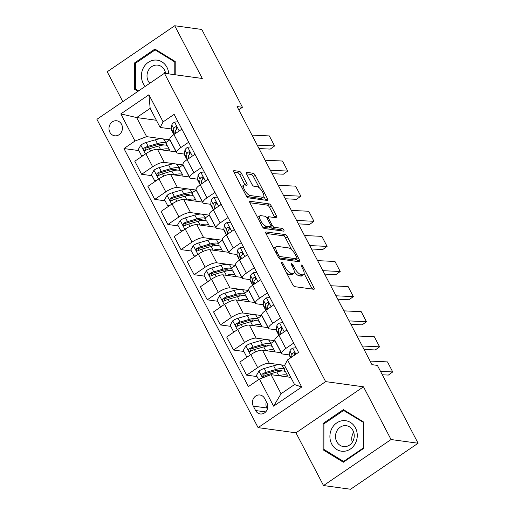 <?xml version="1.0" encoding="UTF-8"?>
<svg xmlns="http://www.w3.org/2000/svg" width="515" height="515" viewBox="0 0 515 515"><rect width="100%" height="100%" fill="white"/><g stroke="black" fill="none" stroke-linecap="round" stroke-linejoin="round"><path stroke-width="0.77" d="M281.705 262.315A1.629 0.586 55.7 0 0 281.505 262.354A1.629 0.586 55.7 0 0 281.679 263.596L292.629 284.544A2.324 0.837 55.7 0 0 294.728 286.662L313.835 289.276A2.324 0.837 55.7 0 0 314.111 289.224A2.324 0.837 55.7 0 0 313.867 287.454L302.917 266.506A1.629 0.586 55.7 0 0 301.449 265.019A1.629 0.586 55.7 0 0 301.256 265.058A1.629 0.586 55.7 0 0 301.43 266.3L302.846 269.01A7.435 2.678 55.7 0 1 303.638 274.688A7.435 2.678 55.7 0 1 302.749 274.856L301.153 274.637A7.435 2.678 55.7 0 1 294.458 267.864L293.041 265.154A1.629 0.586 55.7 0 0 291.574 263.667A1.629 0.586 55.7 0 0 291.381 263.706A1.629 0.586 55.7 0 0 291.554 264.948L292.971 267.658A7.435 2.678 55.7 0 1 293.762 273.336A7.435 2.678 55.7 0 1 292.874 273.504L291.278 273.285A7.435 2.678 55.7 0 1 284.583 266.513L283.166 263.802A1.629 0.586 55.7 0 0 281.705 262.315M109.875 132.265A7.577 6.721 -82.2 0 0 114.684 135.793A7.577 6.721 -82.2 0 0 121.27 132.361A7.577 6.721 -82.2 0 0 121.553 124.308A7.577 6.721 -82.2 0 0 116.744 120.78A7.577 6.721 -82.2 0 0 110.159 124.218A7.577 6.721 -82.2 0 0 109.875 132.265M241.522 173.484A2.324 0.837 55.7 0 0 239.43 171.366L234.068 170.632A2.324 0.837 55.7 0 0 233.791 170.684A2.324 0.837 55.7 0 0 234.035 172.454L246.196 195.719A2.324 0.837 55.7 0 0 248.288 197.837L267.401 200.457A2.324 0.837 55.7 0 0 267.678 200.406A2.324 0.837 55.7 0 0 267.433 198.629L255.266 175.364A2.324 0.837 55.7 0 0 253.174 173.246L246.698 172.358A2.324 0.837 55.7 0 0 246.421 172.409A2.324 0.837 55.7 0 0 246.666 174.186L251.874 184.145A2.324 0.837 55.7 0 0 253.966 186.263L257.178 186.7A6.212 2.24 55.7 0 1 262.309 191.535A6.212 2.24 55.7 0 1 263.435 197.11A6.212 2.24 55.7 0 1 262.695 197.251L250.11 195.526A6.212 2.24 55.7 0 1 244.979 190.692A6.212 2.24 55.7 0 1 243.853 185.117A6.212 2.24 55.7 0 1 244.599 184.975L246.691 185.265A2.324 0.837 55.7 0 0 246.975 185.213A2.324 0.837 55.7 0 0 246.724 183.437L241.522 173.484L239.694 174.727A2.324 0.837 55.7 0 0 237.602 172.609L233.862 172.094M202.292 78.48L174.727 25.75L201.771 29.452L242.462 107.287L237.048 106.547L371.991 364.659L377.398 365.399L418.09 443.235L391.046 439.533L363.481 386.81L325.628 381.621L164.433 73.291L202.292 78.48M266.12 231.95A2.324 0.837 55.7 0 0 265.843 232.001A2.324 0.837 55.7 0 0 266.094 233.778L278.255 257.043A2.324 0.837 55.7 0 0 280.347 259.154L299.46 261.774A2.324 0.837 55.7 0 0 299.736 261.723A2.324 0.837 55.7 0 0 299.485 259.946L287.325 236.681A2.324 0.837 55.7 0 0 285.233 234.563L266.12 231.95L265.695 232.239M262.225 226.381L250.065 203.116A2.324 0.837 55.7 0 1 249.814 201.339A2.324 0.837 55.7 0 1 250.097 201.288L269.203 203.908A2.324 0.837 55.7 0 1 271.296 206.026L276.504 215.978A2.324 0.837 55.7 0 1 276.748 217.755A2.324 0.837 55.7 0 1 276.471 217.806L268.721 216.744A2.324 0.837 55.7 0 0 268.444 216.796A2.324 0.837 55.7 0 0 268.688 218.572L272.145 225.177A2.324 0.837 55.7 0 0 274.238 227.295L282.304 228.396A1.629 0.586 55.7 0 1 283.649 229.664A1.629 0.586 55.7 0 1 283.939 231.126A1.629 0.586 55.7 0 1 283.746 231.158L264.317 228.499A2.324 0.837 55.7 0 1 262.225 226.381M266.918 402.833L264.607 398.417A7.339 6.508 -82.2 0 0 259.946 394.999A7.339 6.508 -82.2 0 0 253.567 398.327A7.339 6.508 -82.2 0 0 253.29 406.123L255.601 410.545A7.339 6.508 -82.2 0 0 260.262 413.957A7.339 6.508 -82.2 0 0 266.641 410.635A7.339 6.508 -82.2 0 0 266.918 402.833M325.628 381.621L258.099 427.637L96.91 119.306L164.433 73.291M287.537 359.901L301.713 387.023L273.613 406.174L259.438 379.053L271.064 374.675L281.036 393.756L294.541 384.551L284.563 365.47L287.537 359.901L298.578 352.382L174.141 114.356L163.101 121.875L160.126 127.443L150.155 108.362L136.649 117.562L146.627 136.642L169.879 139.829L165.772 142.629M138.87 150.592L123.954 148.552L248.391 386.578L259.438 379.053M123.954 148.552L134.994 141.026L120.819 113.912L148.925 94.76L163.101 121.875M363.481 386.81L295.958 432.819L323.523 485.548L391.046 439.533M323.523 485.548L350.567 489.25L418.09 443.235M174.727 25.75L107.204 71.765L122.828 101.648M295.958 432.819L258.099 427.637M238.754 109.811L242.462 107.287M271.064 374.675L290.788 377.373M156.373 120.265L136.649 117.562L120.819 113.912M151.996 175.699L141.625 174.282L134.801 161.227L145.842 153.702A9.47 2.73 -27.6 0 1 157.468 149.318L176.182 151.88L169.879 139.829M141.625 174.282L152.665 166.757A9.47 2.73 -27.6 0 1 164.291 162.373L183.005 164.935L178.898 167.736M165.122 200.811L154.751 199.389L147.927 186.333L158.968 178.808A9.47 2.73 -27.6 0 1 170.594 174.43L189.308 176.993L183.005 164.935M154.751 199.389L165.791 191.863A9.47 2.73 -27.6 0 1 177.418 187.486L196.131 190.048L192.024 192.848M178.248 225.918L167.877 224.495L161.053 211.44L172.094 203.921A9.47 2.73 -27.6 0 1 183.72 199.537L202.434 202.099L196.131 190.048M167.877 224.495L178.917 216.976A9.47 2.73 -27.6 0 1 190.544 212.592L209.257 215.154L205.15 217.954M191.374 251.024L181.003 249.608L174.179 236.552L185.22 229.027A9.47 2.73 -27.6 0 1 196.846 224.643L215.56 227.205L209.257 215.154M181.003 249.608L192.044 242.082A9.47 2.73 -27.6 0 1 203.67 237.698L222.383 240.26L218.276 243.061M204.5 276.137L194.129 274.714L187.305 261.659L198.346 254.133A9.47 2.73 -27.6 0 1 209.972 249.756L228.686 252.318L222.383 240.26M194.129 274.714L205.17 267.188A9.47 2.73 -27.6 0 1 216.796 262.811L235.51 265.373L231.402 268.173M217.626 301.243L207.255 299.82L200.432 286.765L211.472 279.246A9.47 2.73 -27.6 0 1 223.098 274.862L241.812 277.424L235.51 265.373M207.255 299.82L218.296 292.301A9.47 2.73 -27.6 0 1 229.922 287.917L248.636 290.479L244.528 293.28M230.752 326.349L220.381 324.933L213.558 311.878L224.598 304.352A9.47 2.73 -27.6 0 1 236.224 299.968L254.938 302.53L248.636 290.479M220.381 324.933L231.422 317.407A9.47 2.73 -27.6 0 1 243.048 313.023L261.762 315.586L257.655 318.386M243.878 351.462L233.507 350.039L226.684 336.984L237.724 329.458A9.47 2.73 -27.6 0 1 249.35 325.074L268.064 327.643L261.762 315.586M233.507 350.039L244.548 342.514A9.47 2.73 -27.6 0 1 256.174 338.136L274.888 340.698L270.781 343.499M257.004 376.568L246.634 375.145L239.81 362.09L250.85 354.571A9.47 2.73 -27.6 0 1 262.476 350.187L281.19 352.749L274.888 340.698M246.634 375.145L257.674 367.626A9.47 2.73 -27.6 0 1 269.306 363.242L284.634 365.341M289.475 354.951L282.806 354.037A9.47 2.73 -27.6 0 1 281.718 353.451A9.47 2.73 -27.6 0 1 285.78 348.475L293.711 343.067M276.349 329.845L269.68 328.93A9.47 2.73 -27.6 0 1 268.592 328.345A9.47 2.73 -27.6 0 1 272.654 323.362L280.585 317.961M263.223 304.738L256.554 303.824A9.47 2.73 -27.6 0 1 255.466 303.238A9.47 2.73 -27.6 0 1 259.528 298.256L267.459 292.855M250.097 279.626L243.428 278.718A9.47 2.73 -27.6 0 1 242.34 278.126A9.47 2.73 -27.6 0 1 246.402 273.15L254.333 267.742M236.971 254.519L230.302 253.605A9.47 2.73 -27.6 0 1 229.214 253.02A9.47 2.73 -27.6 0 1 233.276 248.037L241.207 242.636M223.845 229.413L217.176 228.499A9.47 2.73 -27.6 0 1 216.088 227.913A9.47 2.73 -27.6 0 1 220.15 222.931L228.081 217.53M210.719 204.301L204.049 203.393A9.47 2.73 -27.6 0 1 202.962 202.801A9.47 2.73 -27.6 0 1 207.024 197.824L214.955 192.417M197.593 179.194L190.923 178.28A9.47 2.73 -27.6 0 1 189.835 177.694A9.47 2.73 -27.6 0 1 193.898 172.712L201.828 167.311M184.467 154.088L177.797 153.174A9.47 2.73 -27.6 0 1 176.709 152.588A9.47 2.73 -27.6 0 1 180.771 147.605L188.702 142.204M171.341 128.975L160.126 127.443M285.6 367.452L283.907 368.605M281.718 353.451L274.894 340.396A9.47 2.73 -27.6 0 1 278.956 335.42L286.887 330.012M268.592 328.345L261.768 315.289A9.47 2.73 -27.6 0 1 265.83 310.307L273.761 304.906M255.466 303.238L248.642 290.177A9.47 2.73 -27.6 0 1 252.704 285.201L260.635 279.793M242.34 278.126L235.51 265.071A9.47 2.73 -27.6 0 1 239.578 260.094L247.509 254.687M229.214 253.02L222.383 239.964A9.47 2.73 -27.6 0 1 226.452 234.982L234.383 229.581M216.088 227.913L209.257 214.852A9.47 2.73 -27.6 0 1 213.326 209.875L221.257 204.468M202.962 202.801L196.131 189.745A9.47 2.73 -27.6 0 1 200.2 184.769L208.131 179.362M189.835 177.694L183.005 164.639A9.47 2.73 -27.6 0 1 187.074 159.656L195.005 154.255M176.709 152.588L169.879 139.526A9.47 2.73 -27.6 0 1 173.948 134.55L181.879 129.143M146.627 136.642L134.994 141.026M281.036 393.756L273.613 406.174M294.541 384.551L301.713 387.023M148.925 94.76L150.155 108.362M266.358 401.764A7.339 6.508 -82.2 0 0 266.809 407.977L267.369 409.039M363.706 422.068L343.408 409.612L323.072 423.472L323.04 449.782L343.338 462.238L363.674 448.378L363.706 422.068M175.197 74.765L175.216 61.517L154.912 49.06L134.576 62.914L134.544 89.23L137.969 91.329M324.971 450.046L323.04 449.782M324.289 423.639L323.072 423.472M135.793 63.081L134.576 62.914M136.475 89.494L134.544 89.23M286.437 272.693A7.435 2.678 55.7 0 0 289.456 274.527L291.278 273.285M293.762 273.336L291.934 274.579A7.435 2.678 55.7 0 1 291.046 274.746L289.456 274.527M294.31 271.766A7.435 2.678 55.7 0 0 299.331 275.879L301.153 274.637M303.638 274.688L301.809 275.931A7.435 2.678 55.7 0 1 300.921 276.098L299.331 275.879M312.212 289.057A2.324 0.837 55.7 0 0 312.039 288.696L304.165 273.626M291.696 249.775L285.497 237.924A2.324 0.837 55.7 0 0 283.405 235.806L265.92 233.417M297.837 261.549A2.324 0.837 55.7 0 0 297.664 261.189L296.582 259.129M278.609 255.073A1.629 0.586 55.7 0 0 280.07 256.554L296.846 258.852A1.629 0.586 55.7 0 0 297.039 258.82A1.629 0.586 55.7 0 0 296.865 257.577L295.372 254.719A7.435 2.678 55.7 0 0 288.677 247.94L277.212 246.37A7.435 2.678 55.7 0 0 276.323 246.537A7.435 2.678 55.7 0 0 277.109 252.215L278.609 255.073L277.591 255.768M297.039 258.82L295.217 260.062A1.629 0.586 55.7 0 1 295.018 260.094L278.776 257.873M276.323 246.537L274.495 247.779A7.435 2.678 55.7 0 0 273.967 248.842M249.891 202.756L267.382 205.15L269.203 203.908M274.849 217.581A2.324 0.837 55.7 0 0 274.675 217.221L269.474 207.268A2.324 0.837 55.7 0 0 267.382 205.15M270.62 226.941A2.324 0.837 55.7 0 0 272.409 228.538L280.482 229.645L282.304 228.396M281.814 230.894A1.629 0.586 55.7 0 0 280.482 229.645M260.68 215.643A6.212 2.24 55.7 0 0 259.933 215.785A6.212 2.24 55.7 0 0 261.06 221.36A6.212 2.24 55.7 0 0 266.191 226.194L270.626 226.8A2.324 0.837 55.7 0 0 270.903 226.748A2.324 0.837 55.7 0 0 270.658 224.971L267.201 218.366A2.324 0.837 55.7 0 0 265.109 216.249L260.68 215.643M259.933 215.785L258.112 217.027A6.212 2.24 55.7 0 0 257.7 217.723M262.096 226.13A6.212 2.24 55.7 0 0 264.369 227.437L266.191 226.194M270.903 226.748L269.081 227.991A2.324 0.837 55.7 0 1 268.798 228.042L264.369 227.437M245.069 185.04A2.324 0.837 55.7 0 0 244.902 184.679L239.694 174.727M243.853 185.117L242.031 186.359A6.212 2.24 55.7 0 0 241.632 186.99M246.106 195.546A6.212 2.24 55.7 0 0 248.288 196.769L250.11 195.526M263.435 197.11L261.614 198.352A6.212 2.24 55.7 0 1 260.867 198.494L248.288 196.769M259.36 187.924L253.444 176.606A2.324 0.837 55.7 0 0 251.352 174.488L246.498 173.825M265.779 200.232A2.324 0.837 55.7 0 0 265.605 199.872L263.834 196.479M278.943 375.75A18.109 5.221 -27.6 0 1 287.756 375.969A18.109 5.221 -27.6 0 1 287.924 376.98M258.601 379.619L256.431 375.48L259.032 370.98A6.27 1.809 -27.6 0 1 264.279 368.47L273.594 365.74A18.109 5.221 -27.6 0 1 282.503 365.927L284.499 369.738A18.109 5.221 152.4 0 0 275.589 369.558L266.274 372.281A6.27 1.809 152.4 0 0 262.534 373.884L261.89 374.598L262.013 375.944L262.875 376.484L263.789 376.298A6.27 1.809 -27.6 0 1 267.536 374.695L276.845 371.965A18.109 5.221 -27.6 0 1 285.761 372.152L287.756 375.969M279.014 370.182A15.032 4.332 -27.6 0 1 277.675 371.733M284.576 371.238A18.109 5.221 152.4 0 0 284.499 369.738M263.635 376.368L264.086 374.096A3.193 0.921 -27.6 0 1 265.064 373.742L274.373 371.012A15.032 4.332 -27.6 0 1 281.666 371M296.157 347.741L292.617 348.101A6.27 1.809 152.4 0 0 289.958 350.973L289.482 354.912A18.109 5.221 152.4 0 0 289.649 355.968L290.608 357.809M370.111 361.073L387.48 361.903L392.733 371.946L388.374 375.075L382.304 374.785M380.514 371.36L392.733 371.946M294.966 354.841L294.902 353.187L294.097 352.653L293.376 352.865A6.27 1.809 152.4 0 0 291.947 354.79L291.677 357.088M294.509 355.15L294.702 353.541A3.193 0.921 -27.6 0 1 294.876 353.155M265.817 350.644A18.109 5.221 -27.6 0 1 274.63 350.857A18.109 5.221 -27.6 0 1 274.798 351.874M247.889 356.586L246.46 356.399L243.305 350.367L245.906 345.874A6.27 1.809 -27.6 0 1 251.153 343.357L260.468 340.627A18.109 5.221 -27.6 0 1 269.377 340.814L271.373 344.632A18.109 5.221 152.4 0 0 262.463 344.445L253.148 347.174A6.27 1.809 152.4 0 0 249.408 348.777L248.764 349.492L248.887 350.831L249.749 351.378L250.663 351.185A6.27 1.809 -27.6 0 1 254.41 349.582L263.719 346.859A18.109 5.221 -27.6 0 1 272.635 347.046L274.63 350.857M265.888 345.069A15.032 4.332 -27.6 0 1 264.549 346.627M246.46 356.399L248.468 356.193M271.45 346.125A18.109 5.221 152.4 0 0 271.373 344.632M250.509 351.262L250.959 348.99A3.193 0.921 -27.6 0 1 251.938 348.629L261.247 345.906A15.032 4.332 -27.6 0 1 268.54 345.887M252.691 325.538A18.109 5.221 -27.6 0 1 261.504 325.75A18.109 5.221 -27.6 0 1 261.672 326.768M234.763 331.48L233.334 331.287L230.179 325.261L232.78 320.768A6.27 1.809 -27.6 0 1 238.027 318.251L247.342 315.521A18.109 5.221 -27.6 0 1 256.251 315.708L258.247 319.525A18.109 5.221 152.4 0 0 249.337 319.339L240.022 322.068A6.27 1.809 152.4 0 0 236.282 323.671L235.638 324.386L235.761 325.725L236.617 326.265L237.537 326.079A6.27 1.809 -27.6 0 1 241.284 324.476L250.593 321.746A18.109 5.221 -27.6 0 1 259.509 321.933L261.504 325.75M252.762 319.963A15.032 4.332 -27.6 0 1 251.423 321.514M233.334 331.287L235.342 331.081M258.324 321.019A18.109 5.221 152.4 0 0 258.247 319.525M237.383 326.156L237.833 323.884A3.193 0.921 -27.6 0 1 238.812 323.523L248.121 320.793A15.032 4.332 -27.6 0 1 255.414 320.781M239.565 300.425A18.109 5.221 -27.6 0 1 248.378 300.644A18.109 5.221 -27.6 0 1 248.545 301.655M221.637 306.367L220.208 306.18L217.053 300.155L219.654 295.655A6.27 1.809 -27.6 0 1 224.901 293.144L234.216 290.415A18.109 5.221 -27.6 0 1 243.125 290.602L245.121 294.419A18.109 5.221 152.4 0 0 236.211 294.232L226.896 296.955A6.27 1.809 152.4 0 0 223.15 298.558L222.512 299.273L222.635 300.618L223.491 301.159L224.411 300.972A6.27 1.809 -27.6 0 1 228.158 299.37L237.467 296.64A18.109 5.221 -27.6 0 1 246.382 296.827L248.378 300.644M239.636 294.857A15.032 4.332 -27.6 0 1 238.297 296.408M220.208 306.18L222.216 305.974M245.198 295.913A18.109 5.221 152.4 0 0 245.121 294.419M224.257 301.043L224.707 298.771A3.193 0.921 -27.6 0 1 225.686 298.417L234.995 295.687A15.032 4.332 -27.6 0 1 242.288 295.674M283.031 322.635L279.491 322.995A6.27 1.809 152.4 0 0 276.832 325.86L276.355 329.8A18.109 5.221 152.4 0 0 276.523 330.855L278.518 334.673A18.109 5.221 152.4 0 0 279.111 335.31M356.985 335.96L374.353 336.791L379.6 346.84L375.248 349.962L364.028 349.428M362.238 346.003L379.6 346.84M286.224 330.463L286.694 329.645M279.748 334.879L280.083 332.091A6.27 1.809 -27.6 0 1 281.505 330.173L282.02 328.963L281.776 328.081L281.113 327.572L280.25 327.759A6.27 1.809 152.4 0 0 278.821 329.677L278.351 333.617A18.109 5.221 152.4 0 0 278.518 334.673M281.357 330.308L281.576 328.435A3.193 0.921 -27.6 0 1 281.75 328.042M269.905 297.522L266.364 297.882A6.27 1.809 152.4 0 0 263.699 300.754L263.229 304.693A18.109 5.221 152.4 0 0 263.397 305.749L265.392 309.567A18.109 5.221 152.4 0 0 265.985 310.204M343.859 310.854L361.227 311.684L366.474 321.727L362.122 324.856L350.902 324.321M349.112 320.897L366.474 321.727M273.098 305.356L273.568 304.539M266.622 309.766L266.957 306.979A6.27 1.809 -27.6 0 1 268.379 305.06L268.894 303.856L268.65 302.968L267.845 302.434L267.124 302.653A6.27 1.809 152.4 0 0 265.695 304.571L265.225 308.511A18.109 5.221 152.4 0 0 265.392 309.567M268.225 305.195L268.45 303.322A3.193 0.921 -27.6 0 1 268.624 302.936M256.779 272.416L253.232 272.776A6.27 1.809 152.4 0 0 250.573 275.647L250.103 279.587A18.109 5.221 152.4 0 0 250.271 280.643L252.266 284.46A18.109 5.221 152.4 0 0 252.859 285.091M330.733 285.748L348.101 286.578L353.348 296.621L348.996 299.749L337.776 299.209M335.986 295.79L353.348 296.621M259.972 280.244L260.442 279.433M253.496 284.66L253.831 281.872A6.27 1.809 -27.6 0 1 255.253 279.954L255.768 278.744L255.524 277.862L254.719 277.328L253.992 277.546A6.27 1.809 152.4 0 0 252.569 279.465L252.099 283.405A18.109 5.221 152.4 0 0 252.266 284.46M255.099 280.089L255.324 278.216A3.193 0.921 -27.6 0 1 255.498 277.83M226.439 275.319A18.109 5.221 -27.6 0 1 235.252 275.531A18.109 5.221 -27.6 0 1 235.419 276.549M208.511 281.261L207.082 281.074L203.927 275.042L206.528 270.549A6.27 1.809 -27.6 0 1 211.774 268.032L221.09 265.302A18.109 5.221 -27.6 0 1 229.999 265.489L231.995 269.306A18.109 5.221 152.4 0 0 223.085 269.12L213.77 271.849A6.27 1.809 152.4 0 0 210.023 273.452L209.386 274.167L209.508 275.506L210.365 276.053L211.285 275.86A6.27 1.809 -27.6 0 1 215.032 274.263L224.34 271.534A18.109 5.221 -27.6 0 1 233.256 271.72L235.252 275.531M226.51 269.744A15.032 4.332 -27.6 0 1 225.171 271.302M207.082 281.074L209.09 280.868M232.072 270.8A18.109 5.221 152.4 0 0 231.995 269.306M211.131 275.937L211.581 273.665A3.193 0.921 -27.6 0 1 212.56 273.304L221.868 270.581A15.032 4.332 -27.6 0 1 229.162 270.568M243.653 247.309L240.106 247.67A6.27 1.809 152.4 0 0 237.447 250.541L236.977 254.474A18.109 5.221 152.4 0 0 237.145 255.53L239.134 259.348A18.109 5.221 152.4 0 0 239.733 259.985M317.607 260.635L334.975 261.472L340.222 271.514L335.87 274.637L324.643 274.102M322.86 270.678L340.222 271.514M246.846 255.137L247.316 254.32M240.37 259.554L240.705 256.766A6.27 1.809 -27.6 0 1 242.127 254.848L242.642 253.638L242.398 252.756L241.735 252.247L240.866 252.434A6.27 1.809 152.4 0 0 239.443 254.352L238.973 258.292A18.109 5.221 152.4 0 0 239.134 259.348M241.973 254.983L242.198 253.11A3.193 0.921 -27.6 0 1 242.372 252.717M331.744 428.692A15.386 13.654 -82.2 0 0 336.726 449.486A15.386 13.654 -82.2 0 0 355.434 443.222A15.386 13.654 -82.2 0 0 350.451 422.429A15.386 13.654 -82.2 0 0 331.744 428.692M336.759 431.158A10.532 9.347 -82.2 0 0 343.441 446.569A10.532 9.347 -82.2 0 0 352.975 441.104A10.532 9.347 -82.2 0 0 346.299 425.693A10.532 9.347 -82.2 0 0 336.759 431.158M352.305 442.256A10.532 9.347 97.8 0 1 353.007 433.379A10.532 9.347 97.8 0 1 353.676 432.227M363.294 422.532L363.262 448.024L343.556 461.453L323.884 449.383L323.916 423.89L343.621 410.461L363.706 422.59M363.674 448.082L363.262 448.024M344.335 461.556L343.556 461.453M345.121 410.667L343.621 410.461M168.753 73.883A15.386 13.654 -82.2 0 0 166.957 67.317A15.386 13.654 -82.2 0 0 148.269 62.347A15.386 13.654 -82.2 0 0 143.234 83.482A15.386 13.654 -82.2 0 0 145.224 86.385M165.611 73.452A10.532 9.347 -82.2 0 0 164.497 70.04A10.532 9.347 -82.2 0 0 157.802 65.141A10.532 9.347 -82.2 0 0 148.648 69.918A10.532 9.347 -82.2 0 0 148.256 81.113A10.532 9.347 -82.2 0 0 149.781 83.282M164.221 73.439A10.532 9.347 97.8 0 1 165.18 71.675M138.677 90.846L135.394 88.825L135.426 63.332L155.131 49.904L174.797 61.974L174.785 74.714M156.631 50.11L155.131 49.904M175.216 62.032L174.797 61.974M213.313 250.213A18.109 5.221 -27.6 0 1 222.126 250.425A18.109 5.221 -27.6 0 1 222.293 251.442M195.385 256.155L193.955 255.961L190.801 249.936L193.402 245.443A6.27 1.809 -27.6 0 1 198.648 242.926L207.963 240.196A18.109 5.221 -27.6 0 1 216.873 240.383L218.869 244.2A18.109 5.221 152.4 0 0 209.953 244.013L200.644 246.743A6.27 1.809 152.4 0 0 196.897 248.346L196.26 249.06L196.382 250.399L197.239 250.94L198.159 250.754A6.27 1.809 -27.6 0 1 201.906 249.151L211.214 246.421A18.109 5.221 -27.6 0 1 220.13 246.608L222.126 250.425M213.384 244.638A15.032 4.332 -27.6 0 1 212.045 246.189M193.955 255.961L195.964 255.755M218.946 245.694A18.109 5.221 152.4 0 0 218.869 244.2M198.005 250.831L198.455 248.558A3.193 0.921 -27.6 0 1 199.434 248.198L208.742 245.468A15.032 4.332 -27.6 0 1 216.036 245.455M200.187 225.1A18.109 5.221 -27.6 0 1 209 225.319A18.109 5.221 -27.6 0 1 209.167 226.33M182.259 231.042L180.829 230.855L177.675 224.83L180.276 220.33A6.27 1.809 -27.6 0 1 185.522 217.819L194.831 215.09A18.109 5.221 -27.6 0 1 203.747 215.276L205.743 219.094A18.109 5.221 152.4 0 0 196.827 218.907L187.518 221.63A6.27 1.809 152.4 0 0 183.771 223.233L183.134 223.948L183.256 225.293L184.113 225.834L185.033 225.647A6.27 1.809 -27.6 0 1 188.78 224.044L198.088 221.315A18.109 5.221 -27.6 0 1 207.004 221.501L209 225.319M200.258 219.532A15.032 4.332 -27.6 0 1 198.919 221.083M180.829 230.855L182.838 230.649M205.82 220.587A18.109 5.221 152.4 0 0 205.743 219.094M184.879 225.725L185.329 223.446A3.193 0.921 -27.6 0 1 186.308 223.092L195.616 220.362A15.032 4.332 -27.6 0 1 202.91 220.349M187.061 199.994A18.109 5.221 -27.6 0 1 195.874 200.213A18.109 5.221 -27.6 0 1 196.041 201.223M169.132 205.936L167.703 205.749L164.549 199.723L167.15 195.224A6.27 1.809 -27.6 0 1 172.396 192.707L181.705 189.977A18.109 5.221 -27.6 0 1 190.621 190.164L192.616 193.981A18.109 5.221 152.4 0 0 183.701 193.795L174.392 196.524A6.27 1.809 152.4 0 0 170.645 198.127L170.008 198.842L170.13 200.18L170.986 200.728L171.907 200.535A6.27 1.809 -27.6 0 1 175.654 198.938L184.962 196.209A18.109 5.221 -27.6 0 1 193.878 196.395L195.874 200.213M187.132 194.419A15.032 4.332 -27.6 0 1 185.793 195.977M167.703 205.749L169.712 205.543M192.694 195.475A18.109 5.221 152.4 0 0 192.616 193.981M171.753 200.612L172.203 198.339A3.193 0.921 -27.6 0 1 173.182 197.985L182.49 195.256A15.032 4.332 -27.6 0 1 189.784 195.243M230.52 222.197L226.98 222.557A6.27 1.809 152.4 0 0 224.321 225.428L223.851 229.368A18.109 5.221 152.4 0 0 224.019 230.424L226.008 234.241A18.109 5.221 152.4 0 0 226.606 234.879M304.481 235.529L321.849 236.359L327.096 246.402L322.744 249.53L311.517 248.996M309.734 245.571L327.096 246.402M233.72 230.031L234.19 229.214M227.244 234.441L227.578 231.653A6.27 1.809 -27.6 0 1 229.001 229.735L229.516 228.531L229.272 227.643L228.467 227.109L227.739 227.327A6.27 1.809 152.4 0 0 226.317 229.246L225.847 233.186A18.109 5.221 152.4 0 0 226.008 234.241M228.847 229.87L229.072 227.997A3.193 0.921 -27.6 0 1 229.246 227.611M217.394 197.091L213.854 197.451A6.27 1.809 152.4 0 0 211.195 200.322L210.725 204.262A18.109 5.221 152.4 0 0 210.886 205.318L212.882 209.135A18.109 5.221 152.4 0 0 213.48 209.766M291.355 210.423L308.723 211.253L313.97 221.296L309.618 224.424L298.391 223.883M296.608 220.465L313.97 221.296M220.594 204.919L221.064 204.107M214.118 209.335L214.452 206.547A6.27 1.809 -27.6 0 1 215.875 204.629L216.39 203.419L216.145 202.537L215.341 202.002L214.613 202.221A6.27 1.809 152.4 0 0 213.191 204.14L212.721 208.079A18.109 5.221 152.4 0 0 212.882 209.135M215.721 204.764L215.946 202.891A3.193 0.921 -27.6 0 1 216.12 202.504M204.268 171.984L200.728 172.345A6.27 1.809 152.4 0 0 198.069 175.216L197.599 179.149A18.109 5.221 152.4 0 0 197.76 180.211L199.756 184.022A18.109 5.221 152.4 0 0 200.354 184.66M278.229 185.31L295.597 186.147L300.844 196.189L296.492 199.318L285.265 198.777M283.475 195.352L300.844 196.189M207.468 179.812L207.938 179.001M200.992 184.228L201.326 181.441A6.27 1.809 -27.6 0 1 202.749 179.523L203.264 178.312L203.019 177.43L202.356 176.922L201.487 177.109A6.27 1.809 152.4 0 0 200.065 179.027L199.595 182.967A18.109 5.221 152.4 0 0 199.756 184.022M202.595 179.658L202.82 177.784A3.193 0.921 -27.6 0 1 202.994 177.398M173.935 174.888A18.109 5.221 -27.6 0 1 182.748 175.1A18.109 5.221 -27.6 0 1 182.915 176.117M156.006 180.829L154.571 180.636L151.423 174.611L154.024 170.117A6.27 1.809 -27.6 0 1 159.27 167.6L168.579 164.871A18.109 5.221 -27.6 0 1 177.495 165.058L179.49 168.875A18.109 5.221 152.4 0 0 170.574 168.688L161.266 171.418A6.27 1.809 152.4 0 0 157.519 173.021L156.882 173.735L157.004 175.074L157.86 175.615L158.781 175.428A6.27 1.809 -27.6 0 1 162.528 173.825L171.836 171.096A18.109 5.221 -27.6 0 1 180.752 171.283L182.748 175.1M174.006 169.313A15.032 4.332 -27.6 0 1 172.667 170.864M154.571 180.636L156.586 180.43M179.568 170.368A18.109 5.221 152.4 0 0 179.49 168.875M158.626 175.506L159.077 173.233A3.193 0.921 -27.6 0 1 160.056 172.873L169.364 170.143A15.032 4.332 -27.6 0 1 176.658 170.13M191.142 146.872L187.602 147.232A6.27 1.809 152.4 0 0 184.943 150.103L184.473 154.043A18.109 5.221 152.4 0 0 184.634 155.099L186.63 158.916A18.109 5.221 152.4 0 0 187.228 159.553M265.103 160.204L282.471 161.034L287.718 171.077L283.366 174.205L272.139 173.671M270.349 170.246L287.718 171.077M194.342 154.706L194.812 153.888M187.866 159.116L188.2 156.335A6.27 1.809 -27.6 0 1 189.623 154.41L190.138 153.206L189.893 152.318L189.224 151.816L188.361 152.002A6.27 1.809 152.4 0 0 186.939 153.921L186.469 157.86A18.109 5.221 152.4 0 0 186.63 158.916M189.469 154.545L189.694 152.678A3.193 0.921 -27.6 0 1 189.868 152.286M160.809 149.775A18.109 5.221 -27.6 0 1 169.622 149.994A18.109 5.221 -27.6 0 1 169.789 151.004M142.88 155.717L141.445 155.53L138.297 149.505L140.898 145.011A6.27 1.809 -27.6 0 1 146.144 142.494L155.453 139.765A18.109 5.221 -27.6 0 1 164.369 139.951L166.364 143.769A18.109 5.221 152.4 0 0 157.448 143.582L148.14 146.305A6.27 1.809 152.4 0 0 144.393 147.908L143.756 148.623L143.878 149.968L144.734 150.509L145.655 150.322A6.27 1.809 -27.6 0 1 149.402 148.719L158.71 145.99A18.109 5.221 -27.6 0 1 167.626 146.176L169.622 149.994M160.88 144.206A15.032 4.332 -27.6 0 1 159.541 145.758M141.445 155.53L143.46 155.324M166.442 145.262A18.109 5.221 152.4 0 0 166.364 143.769M145.5 150.399L145.951 148.12A3.193 0.921 -27.6 0 1 146.93 147.766L156.238 145.037A15.032 4.332 -27.6 0 1 163.532 145.024M178.016 121.765L174.476 122.126A6.27 1.809 152.4 0 0 171.817 124.997L171.347 128.937A18.109 5.221 152.4 0 0 171.508 129.992L173.504 133.81A18.109 5.221 152.4 0 0 174.102 134.441M251.977 135.097L269.345 135.928L274.592 145.97L270.24 149.099L259.013 148.558M257.223 145.14L274.592 145.97M181.216 129.6L181.686 128.782M174.74 134.009L175.074 131.222A6.27 1.809 -27.6 0 1 176.497 129.304L177.012 128.093L176.767 127.211L175.963 126.677L175.235 126.896A6.27 1.809 152.4 0 0 173.812 128.814L173.343 132.754A18.109 5.221 152.4 0 0 173.504 133.81M176.342 129.439L176.568 127.566A3.193 0.921 -27.6 0 1 176.742 127.179M157.468 149.318L164.291 162.373M170.594 174.43L177.418 187.486M183.72 199.537L190.544 212.592M196.846 224.643L203.67 237.698M209.972 249.756L216.796 262.811M223.098 274.862L229.922 287.917M236.224 299.968L243.048 313.023M249.35 325.074L256.174 338.136M262.476 350.187L269.306 363.242M278.956 335.42L285.78 348.475M250.85 354.571L257.674 367.626M237.724 329.458L244.548 342.514M265.83 310.307L272.654 323.362M224.598 304.352L231.422 317.407M252.704 285.201L259.528 298.256M211.472 279.246L218.296 292.301M239.578 260.094L246.402 273.15M198.346 254.133L205.17 267.188M226.452 234.982L233.276 248.037M185.22 229.027L192.044 242.082M213.326 209.875L220.15 222.931M172.094 203.921L178.917 216.976M200.2 184.769L207.024 197.824M158.968 178.808L165.791 191.863M187.074 159.656L193.898 172.712M145.842 153.702L152.665 166.757M173.948 134.55L180.771 147.605M265.669 411.923L255.601 410.545M266.809 407.977L253.29 406.123M283.565 267.201L284.583 266.513M291.046 274.746L292.874 273.504M292.024 265.843L293.041 265.154M293.415 268.572L294.458 267.864M300.921 276.098L302.749 274.856M301.899 267.195L302.917 266.506M312.039 288.696L313.867 287.454M282.149 264.491L283.166 263.802M283.405 235.806L285.233 234.563M285.497 237.924L287.325 236.681M297.664 261.189L299.485 259.946M278.57 257.577L280.07 256.554M295.018 260.094L296.846 258.852M276.091 252.91L277.109 252.215M249.666 201.577L250.097 201.288M269.474 207.268L271.296 206.026M274.675 217.221L276.504 215.978M267.671 219.268L268.688 218.572M271.032 225.937L272.145 225.177M272.409 228.538L274.238 227.295M268.798 228.042L270.626 226.8M244.902 184.679L246.724 183.437M260.867 198.494L262.695 197.251M246.273 172.654L246.698 172.358M251.352 174.488L253.174 173.246M253.444 176.606L255.266 175.364M265.605 199.872L267.433 198.629M233.636 170.922L234.068 170.632M237.602 172.609L239.43 171.366M258.968 371.096L262.521 377.888M276.845 371.965L278.821 375.731M273.594 365.74L275.589 369.558M267.536 374.695L268.109 375.783M264.279 368.47L266.274 372.281M264.086 374.096L262.534 373.884M295.919 354.191L292.732 348.089M290.898 357.616L289.482 354.912M291.947 354.79L289.958 350.973M294.812 353.065L293.376 352.865M245.842 345.99L250.464 354.829M263.719 346.859L265.689 350.625M260.468 340.627L262.463 344.445M254.41 349.582L255.627 351.912M251.153 343.357L253.148 347.174M250.959 348.99L249.408 348.777M232.716 320.877L237.338 329.722M250.593 321.746L252.562 325.519M247.342 315.521L249.337 319.339M241.284 324.476L242.501 326.8M238.027 318.251L240.022 322.068M237.833 323.884L236.282 323.671M219.59 295.771L224.212 304.616M237.467 296.64L239.436 300.412M234.216 290.415L236.211 294.232M228.158 299.37L229.375 301.693M224.901 293.144L226.896 296.955M224.707 298.771L223.15 298.558M284.228 331.821L279.606 322.982M278.351 333.617L276.355 329.8M278.821 329.677L276.832 325.86M281.068 333.978L280.083 332.091M281.686 327.958L280.25 327.759M271.102 306.715L266.48 297.87M265.225 308.511L263.229 304.693M265.695 304.571L263.699 300.754M267.942 308.865L266.957 306.979M268.56 302.846L267.124 302.653M257.976 281.608L253.354 272.763M252.099 283.405L250.103 279.587M252.569 279.465L250.573 275.647M254.816 283.759L253.831 281.872M255.434 277.74L253.992 277.546M206.464 270.665L211.086 279.503M224.34 271.534L226.31 275.3M221.09 265.302L223.085 269.12M215.032 274.263L216.249 276.587M211.774 268.032L213.77 271.849M211.581 273.665L210.023 273.452M244.85 256.502L240.228 247.657M238.973 258.292L236.977 254.474M239.443 254.352L237.447 250.541M241.69 258.652L240.705 256.766M242.308 252.633L240.866 252.434M193.337 245.552L197.96 254.397M211.214 246.421L213.184 250.193M207.963 240.196L209.953 244.013M201.906 249.151L203.122 251.475M198.648 242.926L200.644 246.743M198.455 248.558L196.897 248.346M180.211 220.446L184.834 229.291M198.088 221.315L200.058 225.087M194.831 215.09L196.827 218.907M188.78 224.044L189.99 226.368M185.522 217.819L187.518 221.63M185.329 223.446L183.771 223.233M167.085 195.34L171.707 204.178M184.962 196.209L186.932 199.975M181.705 189.977L183.701 193.795M175.654 198.938L176.864 201.262M172.396 192.707L174.392 196.524M172.203 198.339L170.645 198.127M231.724 231.39L227.102 222.544M225.847 233.186L223.851 229.368M226.317 229.246L224.321 225.428M228.563 233.54L227.578 231.653M229.181 227.521L227.739 227.327M218.598 206.283L213.976 197.438M212.721 208.079L210.725 204.262M213.191 204.14L211.195 200.322M215.437 208.433L214.452 206.547M216.055 202.414L214.613 202.221M205.472 181.177L200.844 172.332M199.595 182.967L197.599 179.149M200.065 179.027L198.069 175.216M202.311 183.327L201.326 181.441M202.923 177.308L201.487 177.109M153.959 170.227L158.581 179.072M171.836 171.096L173.806 174.868M168.579 164.871L170.574 168.688M162.528 173.825L163.738 176.149M159.27 167.6L161.266 171.418M159.077 173.233L157.519 173.021M192.346 156.064L187.718 147.219M186.469 157.86L184.473 154.043M186.939 153.921L184.943 150.103M189.185 158.221L188.2 156.335M189.797 152.195L188.361 152.002M140.833 145.121L145.455 153.966M158.71 145.99L160.68 149.762M155.453 139.765L157.448 143.582M149.402 148.719L150.612 151.043M146.144 142.494L148.14 146.305M145.951 148.12L144.393 147.908M179.22 130.958L174.591 122.113M173.343 132.754L171.347 128.937M173.812 128.814L171.817 124.997M176.059 133.108L175.074 131.222M176.671 127.089L175.235 126.896M266.899 217.851L268.444 216.796"/></g></svg>
